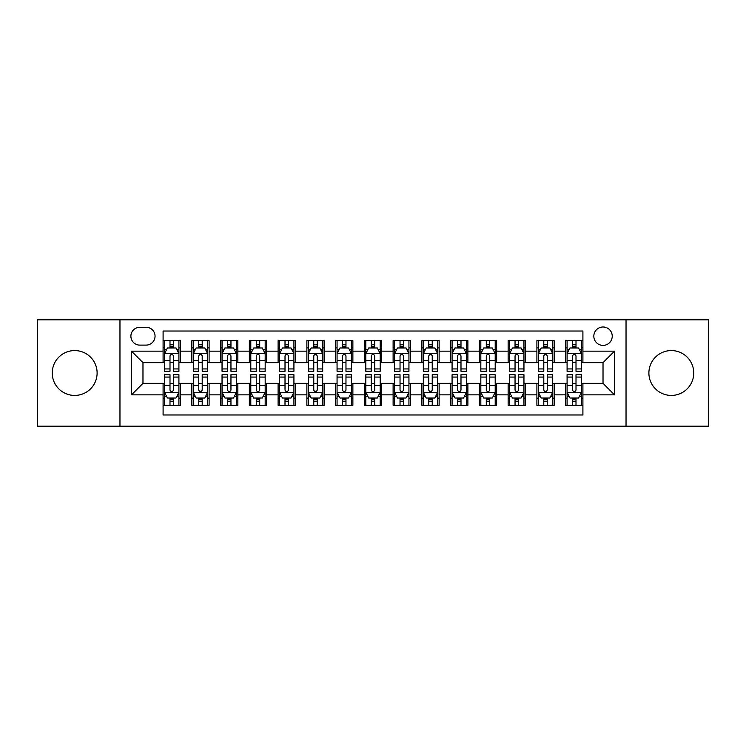 <?xml version="1.0" encoding="UTF-8"?>
<svg xmlns="http://www.w3.org/2000/svg" width="746" height="746" viewBox="0 0 746 746"><rect width="100%" height="100%" fill="white"/><g stroke="black" fill="none" stroke-linecap="round" stroke-linejoin="round"><path stroke-width="1.12" d="M671.316 350.573A22.427 22.427 0 0 0 648.889 373A22.427 22.427 0 0 0 671.316 395.427A22.427 22.427 0 0 0 693.752 373A22.427 22.427 0 0 0 671.316 350.573M74.684 350.573A22.427 22.427 0 0 0 52.248 373A22.427 22.427 0 0 0 74.684 395.427A22.427 22.427 0 0 0 97.111 373A22.427 22.427 0 0 0 74.684 350.573M603.029 326.99A9.204 9.204 0 0 0 593.825 336.194A9.204 9.204 0 0 0 603.029 345.398A9.204 9.204 0 0 0 612.233 336.194A9.204 9.204 0 0 0 603.029 326.99M626.034 426.19L708.7 426.19L708.7 319.81L626.034 319.81L626.034 426.19L119.966 426.19L119.966 319.81L37.3 319.81L37.3 426.19L119.966 426.19M582.906 340.652L565.654 340.652L565.654 351.152L554.147 351.152L554.147 362.649L565.654 362.649L565.654 351.152M554.147 351.152L554.147 340.652L536.896 340.652L536.896 351.152L525.398 351.152L525.398 362.649L536.896 362.649L536.896 351.152M525.398 351.152L525.398 340.652L508.147 340.652L508.147 351.152L496.64 351.152L496.64 362.649L508.147 362.649L508.147 351.152M496.64 351.152L496.64 340.652L479.389 340.652L479.389 351.152L467.891 351.152L467.891 362.649L479.389 362.649L479.389 351.152M467.891 351.152L467.891 340.652L450.631 340.652L450.631 351.152L439.133 351.152L439.133 362.649L450.631 362.649L450.631 351.152M439.133 351.152L439.133 340.652L421.882 340.652L421.882 351.152L410.384 351.152L410.384 362.649L421.882 362.649L421.882 351.152M410.384 351.152L410.384 340.652L393.123 340.652L393.123 351.152L381.626 351.152L381.626 362.649L393.123 362.649L393.123 351.152M381.626 351.152L381.626 340.652L364.374 340.652L364.374 351.152L352.877 351.152L352.877 362.649L364.374 362.649L364.374 351.152M352.877 351.152L352.877 340.652L335.616 340.652L335.616 351.152L324.118 351.152L324.118 362.649L335.616 362.649L335.616 351.152M324.118 351.152L324.118 340.652L306.867 340.652L306.867 351.152L295.369 351.152L295.369 362.649L306.867 362.649L306.867 351.152M295.369 351.152L295.369 340.652L278.109 340.652L278.109 351.152L266.611 351.152L266.611 362.649L278.109 362.649L278.109 351.152M266.611 351.152L266.611 340.652L249.36 340.652L249.36 351.152L237.853 351.152L237.853 362.649L249.36 362.649L249.36 351.152M237.853 351.152L237.853 340.652L220.602 340.652L220.602 351.152L209.104 351.152L209.104 362.649L220.602 362.649L220.602 351.152M209.104 351.152L209.104 340.652L191.853 340.652L191.853 362.649L180.346 362.649L180.346 340.652L163.094 340.652M163.094 405.348L180.346 405.348L180.346 383.351L191.853 383.351L191.853 405.348L209.104 405.348L209.104 383.351L220.602 383.351L220.602 394.848L209.104 394.848M220.602 394.848L220.602 405.348L237.853 405.348L237.853 383.351L249.36 383.351L249.36 394.848L237.853 394.848M249.36 394.848L249.36 405.348L266.611 405.348L266.611 383.351L278.109 383.351L278.109 394.848L266.611 394.848M278.109 394.848L278.109 405.348L295.369 405.348L295.369 383.351L306.867 383.351L306.867 394.848L295.369 394.848M306.867 394.848L306.867 405.348L324.118 405.348L324.118 383.351L335.616 383.351L335.616 394.848L324.118 394.848M335.616 394.848L335.616 405.348L352.877 405.348L352.877 383.351L364.374 383.351L364.374 394.848L352.877 394.848M364.374 394.848L364.374 405.348L381.626 405.348L381.626 383.351L393.123 383.351L393.123 394.848L381.626 394.848M393.123 394.848L393.123 405.348L410.384 405.348L410.384 383.351L421.882 383.351L421.882 394.848L410.384 394.848M421.882 394.848L421.882 405.348L439.133 405.348L439.133 383.351L450.631 383.351L450.631 394.848L439.133 394.848M450.631 394.848L450.631 405.348L467.891 405.348L467.891 383.351L479.389 383.351L479.389 394.848L467.891 394.848M479.389 394.848L479.389 405.348L496.64 405.348L496.64 383.351L508.147 383.351L508.147 394.848L496.64 394.848M508.147 394.848L508.147 405.348L525.398 405.348L525.398 383.351L536.896 383.351L536.896 394.848L525.398 394.848M536.896 394.848L536.896 405.348L554.147 405.348L554.147 383.351L565.654 383.351L565.654 394.848L554.147 394.848M139.81 345.109L146.132 345.109A8.915 8.915 0 0 0 155.047 336.194A8.915 8.915 0 0 0 146.132 327.28L139.81 327.28A8.915 8.915 0 0 0 130.895 336.194A8.915 8.915 0 0 0 139.81 345.109M626.034 319.81L119.966 319.81M582.906 351.152L582.906 331.019L163.094 331.019L163.094 362.649L142.971 362.649L142.971 383.351L163.094 383.351L163.094 414.981L582.906 414.981L582.906 383.351L603.029 383.351L603.029 362.649L582.906 362.649L582.906 351.152L614.527 351.152L614.527 394.848L582.906 394.848M163.094 394.848L131.473 394.848L131.473 351.152L163.094 351.152M565.654 394.848L565.654 405.348L582.906 405.348M163.094 347.841L164.54 347.841M169.995 347.841L173.445 347.841M178.909 347.841L180.346 347.841M163.094 362.36L164.54 362.36M169.995 362.36L173.445 362.36M178.909 362.36L180.346 362.36M163.094 383.64L164.54 383.64M169.995 383.64L173.445 383.64M178.909 383.64L180.346 383.64M163.094 398.159L164.54 398.159M169.995 398.159L173.445 398.159M178.909 398.159L180.346 398.159M191.853 362.36L193.289 362.36M198.753 362.36L202.203 362.36M207.668 362.36L209.104 362.36M191.853 347.841L193.289 347.841M198.753 347.841L202.203 347.841M207.668 347.841L209.104 347.841M191.853 383.64L193.289 383.64M198.753 383.64L202.203 383.64M207.668 383.64L209.104 383.64M191.853 398.159L193.289 398.159M198.753 398.159L202.203 398.159M207.668 398.159L209.104 398.159M220.602 383.64L222.047 383.64M227.502 383.64L230.952 383.64M236.417 383.64L237.853 383.64M220.602 398.159L222.047 398.159M227.502 398.159L230.952 398.159M236.417 398.159L237.853 398.159M220.602 347.841L222.047 347.841M227.502 347.841L230.952 347.841M236.417 347.841L237.853 347.841M220.602 362.36L222.047 362.36M227.502 362.36L230.952 362.36M236.417 362.36L237.853 362.36M249.36 383.64L250.796 383.64M256.26 383.64L259.711 383.64M265.175 383.64L266.611 383.64M249.36 398.159L250.796 398.159M256.26 398.159L259.711 398.159M265.175 398.159L266.611 398.159M249.36 347.841L250.796 347.841M256.26 347.841L259.711 347.841M265.175 347.841L266.611 347.841M249.36 362.36L250.796 362.36M256.26 362.36L259.711 362.36M265.175 362.36L266.611 362.36M278.109 383.64L279.554 383.64M285.009 383.64L288.46 383.64M293.924 383.64L295.369 383.64M278.109 398.159L279.554 398.159M285.009 398.159L288.46 398.159M293.924 398.159L295.369 398.159M278.109 347.841L279.554 347.841M285.009 347.841L288.46 347.841M293.924 347.841L295.369 347.841M278.109 362.36L279.554 362.36M285.009 362.36L288.46 362.36M293.924 362.36L295.369 362.36M306.867 383.64L308.303 383.64M313.768 383.64L317.218 383.64M322.682 383.64L324.118 383.64M306.867 398.159L308.303 398.159M313.768 398.159L317.218 398.159M322.682 398.159L324.118 398.159M306.867 347.841L308.303 347.841M313.768 347.841L317.218 347.841M322.682 347.841L324.118 347.841M306.867 362.36L308.303 362.36M313.768 362.36L317.218 362.36M322.682 362.36L324.118 362.36M335.616 383.64L337.061 383.64M342.517 383.64L345.967 383.64M351.431 383.64L352.877 383.64M335.616 398.159L337.061 398.159M342.517 398.159L345.967 398.159M351.431 398.159L352.877 398.159M335.616 347.841L337.061 347.841M342.517 347.841L345.967 347.841M351.431 347.841L352.877 347.841M335.616 362.36L337.061 362.36M342.517 362.36L345.967 362.36M351.431 362.36L352.877 362.36M364.374 383.64L365.81 383.64M371.275 383.64L374.725 383.64M380.19 383.64L381.626 383.64M364.374 398.159L365.81 398.159M371.275 398.159L374.725 398.159M380.19 398.159L381.626 398.159M364.374 347.841L365.81 347.841M371.275 347.841L374.725 347.841M380.19 347.841L381.626 347.841M364.374 362.36L365.81 362.36M371.275 362.36L374.725 362.36M380.19 362.36L381.626 362.36M393.123 383.64L394.569 383.64M400.033 383.64L403.483 383.64M408.939 383.64L410.384 383.64M393.123 398.159L394.569 398.159M400.033 398.159L403.483 398.159M408.939 398.159L410.384 398.159M393.123 347.841L394.569 347.841M400.033 347.841L403.483 347.841M408.939 347.841L410.384 347.841M393.123 362.36L394.569 362.36M400.033 362.36L403.483 362.36M408.939 362.36L410.384 362.36M421.882 383.64L423.318 383.64M428.782 383.64L432.232 383.64M437.697 383.64L439.133 383.64M421.882 398.159L423.318 398.159M428.782 398.159L432.232 398.159M437.697 398.159L439.133 398.159M421.882 347.841L423.318 347.841M428.782 347.841L432.232 347.841M437.697 347.841L439.133 347.841M421.882 362.36L423.318 362.36M428.782 362.36L432.232 362.36M437.697 362.36L439.133 362.36M450.631 383.64L452.076 383.64M457.54 383.64L460.991 383.64M466.446 383.64L467.891 383.64M450.631 398.159L452.076 398.159M457.54 398.159L460.991 398.159M466.446 398.159L467.891 398.159M450.631 347.841L452.076 347.841M457.54 347.841L460.991 347.841M466.446 347.841L467.891 347.841M450.631 362.36L452.076 362.36M457.54 362.36L460.991 362.36M466.446 362.36L467.891 362.36M479.389 383.64L480.825 383.64M486.289 383.64L489.74 383.64M495.204 383.64L496.64 383.64M479.389 398.159L480.825 398.159M486.289 398.159L489.74 398.159M495.204 398.159L496.64 398.159M479.389 347.841L480.825 347.841M486.289 347.841L489.74 347.841M495.204 347.841L496.64 347.841M479.389 362.36L480.825 362.36M486.289 362.36L489.74 362.36M495.204 362.36L496.64 362.36M508.147 383.64L509.583 383.64M515.048 383.64L518.498 383.64M523.953 383.64L525.398 383.64M508.147 398.159L509.583 398.159M515.048 398.159L518.498 398.159M523.953 398.159L525.398 398.159M508.147 347.841L509.583 347.841M515.048 347.841L518.498 347.841M523.953 347.841L525.398 347.841M508.147 362.36L509.583 362.36M515.048 362.36L518.498 362.36M523.953 362.36L525.398 362.36M536.896 383.64L538.332 383.64M543.797 383.64L547.247 383.64M552.711 383.64L554.147 383.64M536.896 398.159L538.332 398.159M543.797 398.159L547.247 398.159M552.711 398.159L554.147 398.159M536.896 347.841L538.332 347.841M543.797 347.841L547.247 347.841M552.711 347.841L554.147 347.841M536.896 362.36L538.332 362.36M543.797 362.36L547.247 362.36M552.711 362.36L554.147 362.36M565.654 383.64L567.091 383.64M572.555 383.64L576.005 383.64M581.46 383.64L582.906 383.64M565.654 398.159L567.091 398.159M572.555 398.159L576.005 398.159M581.46 398.159L582.906 398.159M565.654 347.841L567.091 347.841M572.555 347.841L576.005 347.841M581.46 347.841L582.906 347.841M565.654 362.36L567.091 362.36M572.555 362.36L576.005 362.36M581.46 362.36L582.906 362.36M142.971 362.649L131.473 351.152M142.971 383.351L131.473 394.848M614.527 351.152L603.029 362.649M614.527 394.848L603.029 383.351M173.445 344.391L169.995 344.391M178.909 368.934L173.445 368.934L173.445 371.275L178.909 371.275L178.909 353.735L176.037 347.981L167.412 347.981L164.54 353.735L164.54 371.275L169.995 371.275L169.995 368.934L164.54 368.934M164.54 353.735L164.54 340.652M178.909 353.735L178.909 340.652M169.995 347.981L169.995 340.652M173.445 340.652L173.445 347.981M173.445 368.934L173.445 355.889C172.298 353.679 171.151 353.679 169.995 355.889L169.995 368.934M169.995 401.609L173.445 401.609M164.54 377.066L169.995 377.066L169.995 374.725L164.54 374.725L164.54 392.265L167.412 398.019L176.037 398.019L178.909 392.265L178.909 374.725L173.445 374.725L173.445 377.066L178.909 377.066M178.909 392.265L178.909 405.348M164.54 392.265L164.54 405.348M173.445 398.019L173.445 405.348M169.995 405.348L169.995 398.019M169.995 377.066L169.995 390.111C171.151 392.321 172.298 392.321 173.445 390.111L173.445 377.066M202.203 344.391L198.753 344.391M207.668 368.934L202.203 368.934L202.203 371.275L207.668 371.275L207.668 353.735L204.786 347.981L196.161 347.981L193.289 353.735L193.289 371.275L198.753 371.275L198.753 368.934L193.289 368.934M193.289 353.735L193.289 340.652M207.668 353.735L207.668 340.652M198.753 347.981L198.753 340.652M202.203 340.652L202.203 347.981M202.203 368.934L202.203 355.889C201.056 353.679 199.9 353.679 198.753 355.889L198.753 368.934M230.952 344.391L227.502 344.391M236.417 368.934L230.952 368.934L230.952 371.275L236.417 371.275L236.417 353.735L233.545 347.981L224.919 347.981L222.047 353.735L222.047 371.275L227.502 371.275L227.502 368.934L222.047 368.934M222.047 353.735L222.047 340.652M236.417 353.735L236.417 340.652M227.502 347.981L227.502 340.652M230.952 340.652L230.952 347.981M230.952 368.934L230.952 355.889C229.805 353.679 228.658 353.679 227.502 355.889L227.502 368.934M259.711 344.391L256.26 344.391M265.175 368.934L259.711 368.934L259.711 371.275L265.175 371.275L265.175 353.735L262.294 347.981L253.668 347.981L250.796 353.735L250.796 371.275L256.26 371.275L256.26 368.934L250.796 368.934M250.796 353.735L250.796 340.652M265.175 353.735L265.175 340.652M256.26 347.981L256.26 340.652M259.711 340.652L259.711 347.981M259.711 368.934L259.711 355.889C258.564 353.679 257.407 353.679 256.26 355.889L256.26 368.934M288.46 344.391L285.009 344.391M293.924 368.934L288.46 368.934L288.46 371.275L293.924 371.275L293.924 353.735L291.052 347.981L282.426 347.981L279.554 353.735L279.554 371.275L285.009 371.275L285.009 368.934L279.554 368.934M279.554 353.735L279.554 340.652M293.924 353.735L293.924 340.652M285.009 347.981L285.009 340.652M288.46 340.652L288.46 347.981M288.46 368.934L288.46 355.889C287.313 353.679 286.166 353.679 285.009 355.889L285.009 368.934M198.753 401.609L202.203 401.609M193.289 377.066L198.753 377.066L198.753 374.725L193.289 374.725L193.289 392.265L196.161 398.019L204.786 398.019L207.668 392.265L207.668 374.725L202.203 374.725L202.203 377.066L207.668 377.066M207.668 392.265L207.668 405.348M193.289 392.265L193.289 405.348M202.203 398.019L202.203 405.348M198.753 405.348L198.753 398.019M198.753 377.066L198.753 390.111C199.9 392.321 201.047 392.321 202.203 390.111L202.203 377.066M227.502 401.609L230.952 401.609M222.047 377.066L227.502 377.066L227.502 374.725L222.047 374.725L222.047 392.265L224.919 398.019L233.545 398.019L236.417 392.265L236.417 374.725L230.952 374.725L230.952 377.066L236.417 377.066M236.417 392.265L236.417 405.348M222.047 392.265L222.047 405.348M230.952 398.019L230.952 405.348M227.502 405.348L227.502 398.019M227.502 377.066L227.502 390.111C228.658 392.321 229.805 392.321 230.952 390.111L230.952 377.066M256.26 401.609L259.711 401.609M250.796 377.066L256.26 377.066L256.26 374.725L250.796 374.725L250.796 392.265L253.668 398.019L262.294 398.019L265.175 392.265L265.175 374.725L259.711 374.725L259.711 377.066L265.175 377.066M265.175 392.265L265.175 405.348M250.796 392.265L250.796 405.348M259.711 398.019L259.711 405.348M256.26 405.348L256.26 398.019M256.26 377.066L256.26 390.111C257.407 392.321 258.554 392.321 259.711 390.111L259.711 377.066M285.009 401.609L288.46 401.609M279.554 377.066L285.009 377.066L285.009 374.725L279.554 374.725L279.554 392.265L282.426 398.019L291.052 398.019L293.924 392.265L293.924 374.725L288.46 374.725L288.46 377.066L293.924 377.066M293.924 392.265L293.924 405.348M279.554 392.265L279.554 405.348M288.46 398.019L288.46 405.348M285.009 405.348L285.009 398.019M285.009 377.066L285.009 390.111C286.166 392.321 287.313 392.321 288.46 390.111L288.46 377.066M317.218 344.391L313.768 344.391M322.682 368.934L317.218 368.934L317.218 371.275L322.682 371.275L322.682 353.735L319.81 347.981L311.175 347.981L308.303 353.735L308.303 371.275L313.768 371.275L313.768 368.934L308.303 368.934M308.303 353.735L308.303 340.652M322.682 353.735L322.682 340.652M313.768 347.981L313.768 340.652M317.218 340.652L317.218 347.981M317.218 368.934L317.218 355.889C316.071 353.679 314.915 353.679 313.768 355.889L313.768 368.934M313.768 401.609L317.218 401.609M308.303 377.066L313.768 377.066L313.768 374.725L308.303 374.725L308.303 392.265L311.175 398.019L319.81 398.019L322.682 392.265L322.682 374.725L317.218 374.725L317.218 377.066L322.682 377.066M322.682 392.265L322.682 405.348M308.303 392.265L308.303 405.348M317.218 398.019L317.218 405.348M313.768 405.348L313.768 398.019M313.768 377.066L313.768 390.111C314.915 392.321 316.062 392.321 317.218 390.111L317.218 377.066M345.967 344.391L342.517 344.391M351.431 368.934L345.967 368.934L345.967 371.275L351.431 371.275L351.431 353.735L348.559 347.981L339.934 347.981L337.061 353.735L337.061 371.275L342.517 371.275L342.517 368.934L337.061 368.934M337.061 353.735L337.061 340.652M351.431 353.735L351.431 340.652M342.517 347.981L342.517 340.652M345.967 340.652L345.967 347.981M345.967 368.934L345.967 355.889C344.82 353.679 343.673 353.679 342.517 355.889L342.517 368.934M342.517 401.609L345.967 401.609M337.061 377.066L342.517 377.066L342.517 374.725L337.061 374.725L337.061 392.265L339.934 398.019L348.559 398.019L351.431 392.265L351.431 374.725L345.967 374.725L345.967 377.066L351.431 377.066M351.431 392.265L351.431 405.348M337.061 392.265L337.061 405.348M345.967 398.019L345.967 405.348M342.517 405.348L342.517 398.019M342.517 377.066L342.517 390.111C343.673 392.321 344.82 392.321 345.967 390.111L345.967 377.066M374.725 344.391L371.275 344.391M380.19 368.934L374.725 368.934L374.725 371.275L380.19 371.275L380.19 353.735L377.317 347.981L368.683 347.981L365.81 353.735L365.81 371.275L371.275 371.275L371.275 368.934L365.81 368.934M365.81 353.735L365.81 340.652M380.19 353.735L380.19 340.652M371.275 347.981L371.275 340.652M374.725 340.652L374.725 347.981M374.725 368.934L374.725 355.889C373.578 353.679 372.422 353.679 371.275 355.889L371.275 368.934M371.275 401.609L374.725 401.609M365.81 377.066L371.275 377.066L371.275 374.725L365.81 374.725L365.81 392.265L368.683 398.019L377.317 398.019L380.19 392.265L380.19 374.725L374.725 374.725L374.725 377.066L380.19 377.066M380.19 392.265L380.19 405.348M365.81 392.265L365.81 405.348M374.725 398.019L374.725 405.348M371.275 405.348L371.275 398.019M371.275 377.066L371.275 390.111C372.422 392.321 373.578 392.321 374.725 390.111L374.725 377.066M403.483 344.391L400.033 344.391M408.939 368.934L403.483 368.934L403.483 371.275L408.939 371.275L408.939 353.735L406.066 347.981L397.441 347.981L394.569 353.735L394.569 371.275L400.033 371.275L400.033 368.934L394.569 368.934M394.569 353.735L394.569 340.652M408.939 353.735L408.939 340.652M400.033 347.981L400.033 340.652M403.483 340.652L403.483 347.981M403.483 368.934L403.483 355.889C402.327 353.679 401.18 353.679 400.033 355.889L400.033 368.934M400.033 401.609L403.483 401.609M394.569 377.066L400.033 377.066L400.033 374.725L394.569 374.725L394.569 392.265L397.441 398.019L406.066 398.019L408.939 392.265L408.939 374.725L403.483 374.725L403.483 377.066L408.939 377.066M408.939 392.265L408.939 405.348M394.569 392.265L394.569 405.348M403.483 398.019L403.483 405.348M400.033 405.348L400.033 398.019M400.033 377.066L400.033 390.111C401.18 392.321 402.327 392.321 403.483 390.111L403.483 377.066M432.232 344.391L428.782 344.391M437.697 368.934L432.232 368.934L432.232 371.275L437.697 371.275L437.697 353.735L434.825 347.981L426.19 347.981L423.318 353.735L423.318 371.275L428.782 371.275L428.782 368.934L423.318 368.934M423.318 353.735L423.318 340.652M437.697 353.735L437.697 340.652M428.782 347.981L428.782 340.652M432.232 340.652L432.232 347.981M432.232 368.934L432.232 355.889C431.085 353.679 429.938 353.679 428.782 355.889L428.782 368.934M460.991 344.391L457.54 344.391M466.446 368.934L460.991 368.934L460.991 371.275L466.446 371.275L466.446 353.735L463.574 347.981L454.948 347.981L452.076 353.735L452.076 371.275L457.54 371.275L457.54 368.934L452.076 368.934M452.076 353.735L452.076 340.652M466.446 353.735L466.446 340.652M457.54 347.981L457.54 340.652M460.991 340.652L460.991 347.981M460.991 368.934L460.991 355.889C459.834 353.679 458.687 353.679 457.54 355.889L457.54 368.934M489.74 344.391L486.289 344.391M495.204 368.934L489.74 368.934L489.74 371.275L495.204 371.275L495.204 353.735L492.332 347.981L483.706 347.981L480.825 353.735L480.825 371.275L486.289 371.275L486.289 368.934L480.825 368.934M480.825 353.735L480.825 340.652M495.204 353.735L495.204 340.652M486.289 347.981L486.289 340.652M489.74 340.652L489.74 347.981M489.74 368.934L489.74 355.889C488.593 353.679 487.446 353.679 486.289 355.889L486.289 368.934M518.498 344.391L515.048 344.391M523.953 368.934L518.498 368.934L518.498 371.275L523.953 371.275L523.953 353.735L521.081 347.981L512.455 347.981L509.583 353.735L509.583 371.275L515.048 371.275L515.048 368.934L509.583 368.934M509.583 353.735L509.583 340.652M523.953 353.735L523.953 340.652M515.048 347.981L515.048 340.652M518.498 340.652L518.498 347.981M518.498 368.934L518.498 355.889C517.342 353.679 516.195 353.679 515.048 355.889L515.048 368.934M547.247 344.391L543.797 344.391M552.711 368.934L547.247 368.934L547.247 371.275L552.711 371.275L552.711 353.735L549.839 347.981L541.214 347.981L538.332 353.735L538.332 371.275L543.797 371.275L543.797 368.934L538.332 368.934M538.332 353.735L538.332 340.652M552.711 353.735L552.711 340.652M543.797 347.981L543.797 340.652M547.247 340.652L547.247 347.981M547.247 368.934L547.247 355.889C546.1 353.679 544.953 353.679 543.797 355.889L543.797 368.934M428.782 401.609L432.232 401.609M423.318 377.066L428.782 377.066L428.782 374.725L423.318 374.725L423.318 392.265L426.19 398.019L434.825 398.019L437.697 392.265L437.697 374.725L432.232 374.725L432.232 377.066L437.697 377.066M437.697 392.265L437.697 405.348M423.318 392.265L423.318 405.348M432.232 398.019L432.232 405.348M428.782 405.348L428.782 398.019M428.782 377.066L428.782 390.111C429.929 392.321 431.085 392.321 432.232 390.111L432.232 377.066M457.54 401.609L460.991 401.609M452.076 377.066L457.54 377.066L457.54 374.725L452.076 374.725L452.076 392.265L454.948 398.019L463.574 398.019L466.446 392.265L466.446 374.725L460.991 374.725L460.991 377.066L466.446 377.066M466.446 392.265L466.446 405.348M452.076 392.265L452.076 405.348M460.991 398.019L460.991 405.348M457.54 405.348L457.54 398.019M457.54 377.066L457.54 390.111C458.687 392.321 459.834 392.321 460.991 390.111L460.991 377.066M486.289 401.609L489.74 401.609M480.825 377.066L486.289 377.066L486.289 374.725L480.825 374.725L480.825 392.265L483.706 398.019L492.332 398.019L495.204 392.265L495.204 374.725L489.74 374.725L489.74 377.066L495.204 377.066M495.204 392.265L495.204 405.348M480.825 392.265L480.825 405.348M489.74 398.019L489.74 405.348M486.289 405.348L486.289 398.019M486.289 377.066L486.289 390.111C487.436 392.321 488.593 392.321 489.74 390.111L489.74 377.066M515.048 401.609L518.498 401.609M509.583 377.066L515.048 377.066L515.048 374.725L509.583 374.725L509.583 392.265L512.455 398.019L521.081 398.019L523.953 392.265L523.953 374.725L518.498 374.725L518.498 377.066L523.953 377.066M523.953 392.265L523.953 405.348M509.583 392.265L509.583 405.348M518.498 398.019L518.498 405.348M515.048 405.348L515.048 398.019M515.048 377.066L515.048 390.111C516.195 392.321 517.342 392.321 518.498 390.111L518.498 377.066M543.797 401.609L547.247 401.609M538.332 377.066L543.797 377.066L543.797 374.725L538.332 374.725L538.332 392.265L541.214 398.019L549.839 398.019L552.711 392.265L552.711 374.725L547.247 374.725L547.247 377.066L552.711 377.066M552.711 392.265L552.711 405.348M538.332 392.265L538.332 405.348M547.247 398.019L547.247 405.348M543.797 405.348L543.797 398.019M543.797 377.066L543.797 390.111C544.944 392.321 546.1 392.321 547.247 390.111L547.247 377.066M576.005 344.391L572.555 344.391M581.46 368.934L576.005 368.934L576.005 371.275L581.46 371.275L581.46 353.735L578.588 347.981L569.963 347.981L567.091 353.735L567.091 371.275L572.555 371.275L572.555 368.934L567.091 368.934M567.091 353.735L567.091 340.652M581.46 353.735L581.46 340.652M572.555 347.981L572.555 340.652M576.005 340.652L576.005 347.981M576.005 368.934L576.005 355.889C574.849 353.679 573.702 353.679 572.555 355.889L572.555 368.934M572.555 401.609L576.005 401.609M567.091 377.066L572.555 377.066L572.555 374.725L567.091 374.725L567.091 392.265L569.963 398.019L578.588 398.019L581.46 392.265L581.46 374.725L576.005 374.725L576.005 377.066L581.46 377.066M581.46 392.265L581.46 405.348M567.091 392.265L567.091 405.348M576.005 398.019L576.005 405.348M572.555 405.348L572.555 398.019M572.555 377.066L572.555 390.111C573.702 392.321 574.849 392.321 576.005 390.111L576.005 377.066M191.853 394.848L180.346 394.848M191.853 351.152L180.346 351.152M178.844 353.595L164.605 353.595M164.54 349.566L166.619 349.566M176.83 349.566L178.909 349.566M169.995 360.402L164.54 360.402M178.909 360.402L173.445 360.402M173.445 346.219L169.995 346.219M164.605 392.405L178.844 392.405M178.909 396.434L176.83 396.434M166.619 396.434L164.54 396.434M173.445 385.598L178.909 385.598M164.54 385.598L169.995 385.598M169.995 399.781L173.445 399.781M207.593 353.595L193.363 353.595M193.289 349.566L195.377 349.566M205.579 349.566L207.668 349.566M198.753 360.402L193.289 360.402M207.668 360.402L202.203 360.402M202.203 346.219L198.753 346.219M236.351 353.595L222.112 353.595M222.047 349.566L224.126 349.566M234.337 349.566L236.417 349.566M227.502 360.402L222.047 360.402M236.417 360.402L230.952 360.402M230.952 346.219L227.502 346.219M265.1 353.595L250.87 353.595M250.796 349.566L252.885 349.566M263.086 349.566L265.175 349.566M256.26 360.402L250.796 360.402M265.175 360.402L259.711 360.402M259.711 346.219L256.26 346.219M293.859 353.595L279.619 353.595M279.554 349.566L281.634 349.566M291.845 349.566L293.924 349.566M285.009 360.402L279.554 360.402M293.924 360.402L288.46 360.402M288.46 346.219L285.009 346.219M193.363 392.405L207.593 392.405M207.668 396.434L205.579 396.434M195.377 396.434L193.289 396.434M202.203 385.598L207.668 385.598M193.289 385.598L198.753 385.598M198.753 399.781L202.203 399.781M222.112 392.405L236.351 392.405M236.417 396.434L234.337 396.434M224.126 396.434L222.047 396.434M230.952 385.598L236.417 385.598M222.047 385.598L227.502 385.598M227.502 399.781L230.952 399.781M250.87 392.405L265.1 392.405M265.175 396.434L263.086 396.434M252.885 396.434L250.796 396.434M259.711 385.598L265.175 385.598M250.796 385.598L256.26 385.598M256.26 399.781L259.711 399.781M279.619 392.405L293.859 392.405M293.924 396.434L291.845 396.434M281.634 396.434L279.554 396.434M288.46 385.598L293.924 385.598M279.554 385.598L285.009 385.598M285.009 399.781L288.46 399.781M322.608 353.595L308.378 353.595M308.303 349.566L310.392 349.566M320.594 349.566L322.682 349.566M313.768 360.402L308.303 360.402M322.682 360.402L317.218 360.402M317.218 346.219L313.768 346.219M308.378 392.405L322.608 392.405M322.682 396.434L320.594 396.434M310.392 396.434L308.303 396.434M317.218 385.598L322.682 385.598M308.303 385.598L313.768 385.598M313.768 399.781L317.218 399.781M351.366 353.595L337.127 353.595M337.061 349.566L339.141 349.566M349.352 349.566L351.431 349.566M342.517 360.402L337.061 360.402M351.431 360.402L345.967 360.402M345.967 346.219L342.517 346.219M337.127 392.405L351.366 392.405M351.431 396.434L349.352 396.434M339.141 396.434L337.061 396.434M345.967 385.598L351.431 385.598M337.061 385.598L342.517 385.598M342.517 399.781L345.967 399.781M380.115 353.595L365.885 353.595M365.81 349.566L367.899 349.566M378.101 349.566L380.19 349.566M371.275 360.402L365.81 360.402M380.19 360.402L374.725 360.402M374.725 346.219L371.275 346.219M365.885 392.405L380.115 392.405M380.19 396.434L378.101 396.434M367.899 396.434L365.81 396.434M374.725 385.598L380.19 385.598M365.81 385.598L371.275 385.598M371.275 399.781L374.725 399.781M408.873 353.595L394.634 353.595M394.569 349.566L396.648 349.566M406.859 349.566L408.939 349.566M400.033 360.402L394.569 360.402M408.939 360.402L403.483 360.402M403.483 346.219L400.033 346.219M394.634 392.405L408.873 392.405M408.939 396.434L406.859 396.434M396.648 396.434L394.569 396.434M403.483 385.598L408.939 385.598M394.569 385.598L400.033 385.598M400.033 399.781L403.483 399.781M437.622 353.595L423.392 353.595M423.318 349.566L425.406 349.566M435.608 349.566L437.697 349.566M428.782 360.402L423.318 360.402M437.697 360.402L432.232 360.402M432.232 346.219L428.782 346.219M466.381 353.595L452.141 353.595M452.076 349.566L454.155 349.566M464.366 349.566L466.446 349.566M457.54 360.402L452.076 360.402M466.446 360.402L460.991 360.402M460.991 346.219L457.54 346.219M495.13 353.595L480.9 353.595M480.825 349.566L482.914 349.566M493.115 349.566L495.204 349.566M486.289 360.402L480.825 360.402M495.204 360.402L489.74 360.402M489.74 346.219L486.289 346.219M523.888 353.595L509.649 353.595M509.583 349.566L511.663 349.566M521.874 349.566L523.953 349.566M515.048 360.402L509.583 360.402M523.953 360.402L518.498 360.402M518.498 346.219L515.048 346.219M552.637 353.595L538.407 353.595M538.332 349.566L540.421 349.566M550.623 349.566L552.711 349.566M543.797 360.402L538.332 360.402M552.711 360.402L547.247 360.402M547.247 346.219L543.797 346.219M423.392 392.405L437.622 392.405M437.697 396.434L435.608 396.434M425.406 396.434L423.318 396.434M432.232 385.598L437.697 385.598M423.318 385.598L428.782 385.598M428.782 399.781L432.232 399.781M452.141 392.405L466.381 392.405M466.446 396.434L464.366 396.434M454.155 396.434L452.076 396.434M460.991 385.598L466.446 385.598M452.076 385.598L457.54 385.598M457.54 399.781L460.991 399.781M480.9 392.405L495.13 392.405M495.204 396.434L493.115 396.434M482.914 396.434L480.825 396.434M489.74 385.598L495.204 385.598M480.825 385.598L486.289 385.598M486.289 399.781L489.74 399.781M509.649 392.405L523.888 392.405M523.953 396.434L521.874 396.434M511.663 396.434L509.583 396.434M518.498 385.598L523.953 385.598M509.583 385.598L515.048 385.598M515.048 399.781L518.498 399.781M538.407 392.405L552.637 392.405M552.711 396.434L550.623 396.434M540.421 396.434L538.332 396.434M547.247 385.598L552.711 385.598M538.332 385.598L543.797 385.598M543.797 399.781L547.247 399.781M581.395 353.595L567.156 353.595M567.091 349.566L569.17 349.566M579.381 349.566L581.46 349.566M572.555 360.402L567.091 360.402M581.46 360.402L576.005 360.402M576.005 346.219L572.555 346.219M567.156 392.405L581.395 392.405M581.46 396.434L579.381 396.434M569.17 396.434L567.091 396.434M576.005 385.598L581.46 385.598M567.091 385.598L572.555 385.598M572.555 399.781L576.005 399.781"/></g></svg>
